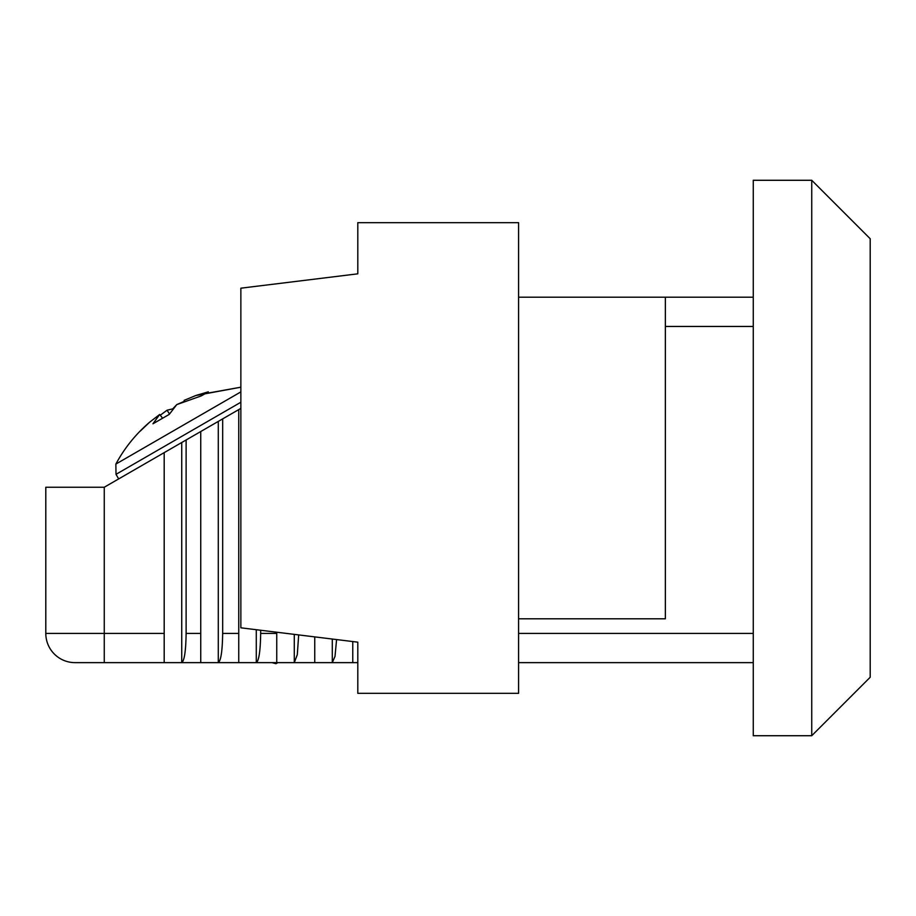 <?xml version="1.0" encoding="UTF-8"?>
<svg xmlns="http://www.w3.org/2000/svg" width="916" height="916" viewBox="0 0 916 916"><rect width="100%" height="100%" fill="white"/><g stroke="black" fill="none" stroke-linecap="round" stroke-linejoin="round"><path stroke-width="1.37" d="M357.801 266.522L357.801 273.827L240.862 288.185L240.862 627.815L357.801 642.173L357.801 693.332L518.582 693.332L518.582 618.792L665.36 618.792L665.36 297.208L753.261 297.208M240.862 408.376L104.264 487.232L104.264 633.403L164.193 633.403L164.193 662.634L181.734 662.634C184.379 660.779 185.845 651.036 186.12 633.403L200.741 633.403L200.741 662.634L218.283 662.634C220.928 660.779 222.382 651.036 222.668 633.403L238.744 633.403L238.744 662.634L256.285 662.634C258.93 660.779 260.396 651.036 260.671 633.403L276.746 633.403L276.746 662.634L294.288 662.634L297.299 654.688L298.673 634.914M164.193 662.634L75.032 662.634A29.232 29.232 0 0 1 45.8 633.403L45.8 487.232L104.264 487.232M164.193 452.63L164.193 633.403M181.734 442.508L181.734 662.634L200.741 662.634M186.12 439.978L186.12 633.403M200.741 431.539L200.741 633.403M218.283 421.406L218.283 662.634L238.744 662.634M222.668 418.875L222.668 633.403M238.744 409.589L238.744 633.403M256.285 629.716L256.285 662.634L276.746 662.634M260.671 630.254L260.671 633.403M276.746 632.223L276.746 633.403M294.288 634.376L294.288 662.634L332.29 662.634L335.004 656.394L336.584 639.574M314.749 636.883L314.749 662.634L294.288 662.634L314.749 662.634M332.29 639.047L332.29 662.634L357.801 662.634M352.763 641.555L352.763 662.634L332.29 662.634M753.261 662.634L518.582 662.634M753.261 180.28L753.261 735.72L811.736 735.72L811.736 180.28L753.261 180.28M811.736 180.28L870.2 238.744L870.2 677.256L811.736 735.72M45.8 633.403A29.232 29.232 0 0 0 75.032 662.634A29.232 29.232 0 0 1 45.8 633.403L104.264 633.403L104.264 662.634M518.582 618.792L518.582 222.668L357.801 222.668L357.801 273.827L262.789 285.494M665.36 297.208L518.582 297.208M184.116 400.361L195.841 395.506L184.116 400.361L184.471 401.242L176.765 404.609L169.242 414.398L152.949 423.799L159.682 414.467L162.43 417.994M197.272 395.014L240.862 387.193L195.841 395.506L208.333 391.83L201.314 395.884L176.765 404.609L172.735 408.857L167.044 410.219L169.483 413.94M159.682 414.467L149.629 422.196L159.682 414.467M160.277 415.223L167.044 410.219M240.862 391.899L115.863 464.08C124.507 448.05 135.763 434.081 149.629 422.196L140.194 431.173M271.983 662.634L275.991 663.711L277.857 662.634M518.582 633.403L753.261 633.403M753.261 326.451L665.36 326.451M240.862 402.239L116.011 474.328L115.863 464.08M118.668 478.919L116.011 474.328L118.668 478.919"/></g></svg>
